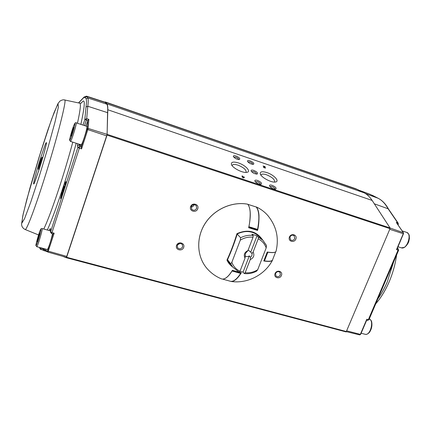<?xml version="1.0" encoding="UTF-8"?>
<svg xmlns="http://www.w3.org/2000/svg" width="431" height="431" viewBox="0 0 431 431"><rect width="100%" height="100%" fill="white"/><g stroke="black" fill="none" stroke-linecap="round" stroke-linejoin="round"><path stroke-width="0.65" d="M248.687 227.498L257.539 230.213L257.108 229.798M248.746 227.229L257.275 229.852L257.576 229.384C259.634 218.318 259.193 210.861 256.246 207.015L256.38 206.955C257.916 208.89 258.778 211.756 258.988 215.554C259.096 221.098 258.622 226.059 257.555 230.445L257.539 230.213M257.555 230.445L248.644 227.713C249.711 223.306 250.222 218.328 250.185 212.785C250.018 208.981 249.21 206.126 247.76 204.213L247.685 204.202M267.322 252.027L263.783 260.987L267.268 252.022C272.354 252.841 275.258 252.652 275.991 251.462C279.25 237.923 276.406 225.812 267.468 215.128L268.378 216.179M276.126 250.944L275.991 251.462M221.098 278.733L221.647 278.959C224.826 279.676 228.414 276.794 232.411 270.318L241.29 272.818C237.696 278.539 234.362 281.438 231.291 281.508L229.583 281.034M226.959 260.098C230.763 251.876 234.098 243.057 236.964 233.64L237.244 233.92C234.372 243.106 231.102 251.752 227.428 259.877L226.959 260.098C228.247 262.867 230.116 265.135 232.568 266.908M263.783 260.987C268.491 261.687 271.358 261.509 272.387 260.448L272.715 259.473M256.38 206.955L256.402 206.972C260.68 208.976 264.365 211.691 267.468 215.128C264.359 211.686 260.663 208.96 256.38 206.955M256.903 207.618L256.612 207.478M232.352 270.415L241.182 272.898L232.357 270.409M234.847 280.053L235.17 280.048M259.133 236.565L258.255 235.563M228.602 261.973L229.497 262.964M248.773 227.094L248.924 226.728C250.977 215.985 250.697 208.62 248.084 204.633M247.868 204.348L256.186 206.999M263.971 260.728L264.451 260.895C268.944 261.504 271.611 261.256 272.451 260.146L272.672 259.597M267.371 252.038L267.84 252.2C271.708 252.787 274.224 252.728 275.377 252.022M232.18 270.7L232.061 270.98C229.545 274.967 227.142 277.499 224.847 278.571M240.816 272.807L240.681 273.405C236.964 279.072 233.629 281.718 230.666 281.33L229.965 281.141M41.705 157.633L42.55 157.202C43.046 156.814 39.566 168.462 38.838 169.631L38.257 168.936C37.912 168.909 41.306 157.751 41.688 157.638C42.238 156.954 39.032 167.718 38.364 168.817L38.257 168.936M38.822 167.255L41.144 159.325L38.822 167.255M39.318 165.908L39 166.016M39.652 164.954L39.313 164.965M39.851 163.123L40.196 163.193M40.471 162.277L40.158 162.072M47.232 249.495L47.291 249.511C47.976 249.813 51.601 238.855 52.474 233.823M37.093 241.231L39.614 232.939L39.851 233.467L38.693 237.923L37.308 241.818L37.093 241.231L37.475 241.338M38.93 237.002L38.24 236.813M81.071 144.816L81.103 144.827C82.127 145.479 88.145 126.046 86.825 126.353L76.19 122.824M70.803 136.174L73.399 127.63L73.89 127.398L72.823 131.595L71.271 136.002L70.803 136.174M72.597 132.242L71.864 132.005M73.798 127.765L73.399 127.63M374.329 203.804L388.11 208.793L397.824 222.962L396.288 222.407L403.518 232.837M360.294 190.831L369.949 194.252L378.159 198.282C382.292 200.41 385.75 204.025 388.536 209.127L388.11 208.793C385.379 203.788 382.028 200.27 378.057 198.238L365.51 193.621M366.603 320.125L366.781 319.274L368.343 319.694L398.066 250.104L398.637 250.212L397.921 248.542L398.066 250.104L396.498 249.608L397.134 248.574M368.947 319.689L367.444 320.389M41.85 249.587L40.956 249.166L40.6 247.841L42.998 248.913L43.369 250.303L46.074 251.241M66.412 257.355L107.12 134.38L107.572 112.663L87.789 106.258L86.011 107.023C86.604 102.513 86.631 99.776 86.092 98.818L85.273 97.341L83.706 97.621L78.647 102.95M45.686 250.422L46.031 251.23L43.978 250.648L44.398 249.727L47.432 251.214L47.545 250.955L66.87 256.418M65.323 181.925L64.774 185.088L65.21 185.217L65.814 184.096L66.282 181.893L65.846 181.763L65.453 182.992L65.323 181.925L65.754 182.054M60.97 198.535L62.64 193.885L62.479 192.188L62.048 192.059L60.545 198.411L62.204 193.756L62.048 192.059M64.09 187.528L63.314 190.405L63.422 191.472L63.141 192.334L63.05 191.359M64.262 185.869L64.72 186.068L64.839 187.113L64.558 187.975L64.451 186.995M53.002 233.914L47.545 250.955M46.09 249.193L45.788 250.12M62.71 192.204L62.608 191.138C62.969 189.015 63.519 187.259 64.251 185.863L64.402 186.984L64.122 187.846L63.982 186.747L62.883 190.281L62.71 192.204L63.141 192.334M64.402 186.984L64.839 187.113M64.122 187.846L64.558 187.975M62.985 191.342L63.422 191.472M62.204 193.756L62.64 193.885M64.774 185.088L65.846 181.763M65.377 183.967L65.814 184.096M51.558 233.51L51.979 232.573L54.166 233.187L53.072 233.941M80.742 144.708L81.561 148.9L87.832 129.607L106.759 135.894M81.561 148.9L79.352 148.183L79.773 146.529L77.849 147.472L77.429 145.861L77.607 143.701M61.132 196.078L61.859 193.815L61.353 196.143M86.006 126.078L87.897 120.249L88.861 119.344L86.701 118.66L84.848 119.473L86.011 107.023M107.572 112.663C107.901 108.046 107.648 105.218 106.813 104.173L104.981 102.19L86.62 96.188M247.944 161.959L249.888 161.975C251.801 162.762 252.76 163.565 252.765 164.378M250.104 160.828C253.406 162.32 254.511 163.5 253.406 164.356C250.88 164.2 248.908 163.193 247.496 161.323C247.351 160.429 248.218 160.262 250.104 160.828M242.357 176.398L242.195 175.934L242.648 176.08L242.809 176.543L244.49 177.303L242.863 177.879L242.432 176.613L241.856 176.231L242.357 176.398M62.597 256.273L66.401 257.738L66.622 257.275L107.055 135.124L107.815 109.754C107.874 106.656 107.578 104.695 106.915 103.866L105.67 102.298L104.329 101.98M346.152 331.935L390.033 228.656L390.055 227.956L372.131 200.431C369.825 196.924 367.137 194.376 364.082 192.792L355.92 188.794L105.229 101.942M257.571 180.465C261.164 182.108 262.307 183.401 260.987 184.355C258.331 184.177 256.289 183.094 254.866 181.117C254.689 180.115 255.594 179.899 257.571 180.465M253.74 170.385C257.183 171.947 258.298 173.181 257.097 174.081C254.505 173.919 252.501 172.874 251.084 170.951C250.923 170.008 251.806 169.814 253.74 170.385M272.112 185.308C275.711 186.957 276.858 188.255 275.565 189.204C272.915 188.993 270.894 187.9 269.504 185.923C269.343 184.964 270.21 184.754 272.112 185.308M266.843 172.567C273.96 174.819 280.107 181.462 275.436 182.011C271.508 182.916 261.181 177.41 260.297 173.957C259.915 171.619 262.102 171.155 266.843 172.567M238.456 162.95C245.643 165.229 251.548 171.689 246.888 172.335C242.922 173.327 232.487 168.015 231.436 164.475C230.978 161.954 233.316 161.442 238.456 162.95M265.658 167.837C264.677 168.71 262.226 166.15 264.72 166.614L263.05 166.043L265.216 166.603L263.939 167.136L265.658 167.837M236.064 156.027C239.361 157.509 240.45 158.683 239.34 159.545C236.797 159.416 234.809 158.419 233.365 156.545C233.203 155.618 234.098 155.446 236.064 156.027M233.817 157.17L235.832 157.18C237.75 157.967 238.704 158.764 238.693 159.572M264.537 166.975L264.72 166.614M264.09 167.034L263.578 166.862M232.158 165.703L232.32 165.197C233.128 164.227 235.03 164.216 238.02 165.165C243.666 167.487 246.349 169.83 246.079 172.195L245.88 172.422M260.997 175.212L261.164 174.749C261.929 173.876 263.691 173.876 266.444 174.754C272.15 177.13 274.865 179.511 274.59 181.898L274.434 182.076M269.968 186.537L271.896 186.521C274.019 187.404 275.037 188.304 274.94 189.214M251.542 171.57L253.514 171.57C255.535 172.4 256.515 173.246 256.467 174.102M255.341 181.715L257.345 181.688C259.473 182.566 260.48 183.461 260.367 184.371M66.401 257.738L346.185 331.94L66.401 257.738M242.572 177.022L242.809 176.543M242.615 177.157L243.957 177.599M244.237 177.443L244.415 177.082M176.575 245.395C178.159 240.918 185.341 242.998 183.676 247.432C182.103 251.876 174.932 249.851 176.575 245.395M190.615 206.611C192.237 202.031 199.445 204.272 197.743 208.803C196.132 213.356 188.934 211.163 190.615 206.611M289.438 237.061C291.108 232.751 297.605 234.771 295.871 239.043C294.217 243.326 287.725 241.344 289.438 237.061M275.053 273.588C276.68 269.37 283.162 271.244 281.459 275.425C279.843 279.617 273.367 277.785 275.053 273.588M243.736 177.723L242.691 177.378M275.56 273.507C276.767 271.541 278.232 271.147 279.951 272.311L280.376 274.886C279.153 276.864 277.683 277.252 275.964 276.05L275.56 273.507M289.928 237.039C291.022 235.159 292.428 234.706 294.136 235.676L294.756 238.526C293.651 240.417 292.24 240.864 290.521 239.862L289.928 237.039M191.305 206.643C192.641 204.45 194.273 204.105 196.213 205.598L196.66 208.292C195.297 210.506 193.648 210.834 191.714 209.283L191.305 206.643M177.286 245.363C178.795 243.062 180.497 242.804 182.399 244.598L182.615 246.888C181.079 249.204 179.366 249.441 177.475 247.599L177.286 245.363M194.09 204.65C193.681 206.115 192.716 206.902 191.197 207.02M180.045 243.38L177.47 244.953M240.708 273.356L240.988 273.302M240.315 273.965L240.59 273.917M239.631 275.317L239.361 275.35M247.944 250.54L246.785 251.984C245.519 253.013 245.034 254.274 245.341 255.761L245.023 258.147C243.44 254.872 244.409 252.334 247.944 250.54L253.035 237.249C248.568 236.711 244.312 237.691 240.261 240.191L240.627 237.761L237.222 234.081M227.525 259.726L230.725 263.831L231.846 262.334C233.376 266.412 236.091 269.391 239.992 271.277L239.097 272.112L232.713 267.096L228.101 261.17M240.261 240.191L231.846 262.334M239.873 271.39L243.079 272.101L244.258 273.566L245.164 272.737C249.576 273.195 253.762 272.193 257.711 269.725L266.18 247.927C264.747 243.838 262.096 240.805 258.223 238.817L258.314 237.045L262.872 240.234L257.512 234.97M257.711 269.725L256.542 271.185C252.588 273.27 248.493 274.062 244.258 273.566M262.872 240.234L266.503 245.519L266.18 247.927M230.725 263.831L232.713 267.096M245.023 258.147L239.992 271.277M258.314 237.045L257.038 235.784L251.887 234.222L253.137 235.477L253.035 237.249M253.137 235.477C248.849 234.895 244.679 235.655 240.627 237.761M258.223 238.817L253.121 252.065C254.683 255.341 253.714 257.867 250.201 259.651L250.508 257.269L249.301 255.912C247.917 256.822 246.58 256.871 245.287 256.062M245.164 272.737L250.201 259.651M257.038 235.784L250.745 252.167L248.17 249.953M253.121 252.065L251.957 253.498L250.745 252.167M251.957 253.498C252.254 254.985 251.769 256.24 250.508 257.269M243.079 272.101L249.301 255.912M208.195 269.806L207.241 268.772C196.999 257.226 195.793 238.499 204.827 223.996C213.819 209.466 231.91 201.218 247.76 204.213M236.964 233.64C247.938 228.931 256.52 231.075 262.7 240.067M234.34 280.592L233.995 280.592M237.249 233.904C245.444 230.116 252.69 230.887 258.988 236.215L260.707 238.111M229.168 262.781L227.439 259.909L230.854 264.704M248.924 226.728L257.576 229.384M267.84 252.2L264.451 260.895M240.681 273.405L232.061 270.98M369.286 318.902C374.307 320.691 370.38 335.771 365.256 334.321L364.938 334.235M402.193 230.903L406.562 232.352C412.408 233.672 406.972 249.915 401.385 247.852L401.223 247.803M36.694 246.683L36.743 246.699C37.621 246.979 43.219 227.902 42.071 228.565C41.365 228.392 40.832 228.791 40.466 229.755C38.742 233.036 35.358 246.29 35.929 245.535L36.743 246.699L47.291 249.511M40.406 229.917C38.451 233.963 34.55 248.919 36.506 244.9C38.483 240.87 42.453 225.548 40.406 229.917M70.436 141.395C71.271 141.988 77.305 122.447 76.168 122.819C75.608 122.28 74.946 122.894 74.17 124.667C72.004 129.381 69.014 141.282 69.633 140.188L70.436 141.395L81.103 144.827M74.127 124.78C71.665 130.367 68.05 144.487 70.528 138.906C73.038 133.276 76.696 118.854 74.127 124.78M396.288 222.407L403.292 232.659L390.082 228.021M372.282 195.27L378.262 198.341M398.266 223.306L397.824 222.962L397.651 224.255M396.498 249.608L403.271 233.737L403.556 233.796L403.491 232.805L403.271 233.737L389.753 229.308M397.743 224.389L398.363 224.427M397.08 248.973L403.47 233.726M366.781 319.274L360.338 334.37L346.88 330.879M397.344 248.358L397.921 248.542L397.404 248.218M366.689 320.19L367.492 320.405L368.936 319.721L398.643 250.195M366.797 319.947L360.639 334.375L359.723 334.903L346.535 331.687L359.691 334.898L360.58 334.24M393.643 261.903L387.334 281.723C384.592 288.097 381.424 293.823 377.831 298.898M40.87 249.447L41.538 249.501M47.933 252.103L66.422 257.355L47.938 252.108L54.166 233.187M39.69 247.486L40.6 247.841M45.821 251.095L47.631 251.936L47.432 251.214M43.165 248.412L42.998 248.913L44.398 249.727L44.689 248.816M50.502 229.076L50.486 232.19L77.849 147.472L79.352 148.183L51.979 232.573L50.546 231.765L50.502 229.076C50.454 228.134 50.018 228.619 49.177 230.526M83.032 125.092L84.848 119.473L87.789 120.594M47.335 230.014C51.79 220.112 57.204 205.377 63.578 185.809C68.292 171.193 72.489 157.003 76.168 143.237M80.861 124.37C85.225 104.221 85.397 97.115 81.378 103.063M72.78 142.149C69.175 155.634 65.049 169.615 60.394 184.096C53.611 204.957 48.073 219.939 43.79 229.039M64.682 99.981L79.687 103.171C81.093 103.359 80.355 110.05 77.461 123.244M64.289 185.939L64.72 186.068M62.883 190.281L63.314 190.405M61.197 196.875L61.633 196.999M81.233 146.998L79.773 146.529L79.326 144.929L77.429 145.861M79.309 144.245L79.326 144.929L80.769 145.392M84.584 125.61L86.701 118.66L87.789 106.258C88.371 101.694 88.377 98.931 87.8 97.966L86.518 96.151L84.045 97.077L83.706 97.621M86.092 98.818L87.8 97.966L106.813 104.173M85.273 97.341L86.949 96.512L105.573 102.6M107.12 134.38L88.134 128.427L87.832 129.607L87.073 129.262L81.206 147.321M44.301 178.843C57.231 138.281 67.344 98.106 64.607 99.965C63.346 99.572 61.762 99.976 59.85 101.166L57.786 103.903L51.601 119.204L39.345 156.324L29.874 188.272L23.22 213.819L21.55 224.109L21.787 225.758C22.347 227.439 23.495 228.699 25.224 229.54C26.727 229.901 34.809 208.841 44.301 178.843M25.02 229.454L38.553 234.949M87.073 129.262L88.134 128.427L88.861 119.344M87.175 128.847L87.897 120.249M39.313 176.144L48.11 147.111L54.99 122.124L58.438 106.883L57.996 103.849L54.161 112.346L47.949 129.726L40.546 152.482L26.867 199.262L22.8 215.812L21.862 223.091L24.589 218.598L30.8 201.988L39.313 176.144M39.76 167.584C42.868 157.606 45.497 148.113 46.381 143.733C46.623 141.896 46.209 142.23 45.147 144.73L40.196 159.244C37.292 168.58 34.771 177.61 33.747 182.351C33.386 184.549 33.693 184.56 34.669 182.388L39.76 167.584M390.055 227.956L107.233 134.37M372.131 200.431L107.815 109.754M390.033 228.656L107.055 135.124M364.082 192.792L106.915 103.866M346.578 331.59L66.622 257.275M358.323 189.802L105.67 102.298M247.723 204.197C231.862 201.196 213.792 209.45 204.806 223.969C195.782 238.462 196.978 257.205 207.241 268.772C211.265 273.276 216.066 276.67 221.647 278.959M231.291 281.508C247.626 283.797 264.618 274.951 272.387 260.448M258.988 236.215C252.717 230.897 245.476 230.138 237.265 233.925C234.378 243.17 231.097 251.844 227.423 259.947M263.864 260.981L267.344 252.033M257.275 229.852L248.746 227.234M256.219 206.999L247.857 204.332M272.451 260.146L275.732 251.779M222.638 279.121L230.666 281.33M42.863 157.304L42.561 157.207M39.032 169.857L38.731 169.766M369.286 318.897C370.849 319.894 371.662 321.003 371.737 322.226C372.292 325.669 371.603 328.955 369.663 332.08C368.203 333.847 366.733 334.596 365.256 334.321L361.13 333.217M406.681 232.39C410.064 234.615 409.089 235.795 409.423 238.429L408.739 241.683C407.979 243.752 406.562 245.648 404.499 247.367L401.385 247.852L398.018 246.769M42.119 228.575L50.459 230.881M398.136 224.96L398.222 223.242L388.493 209.067M369.949 194.252L359.395 190.362M398.136 248.644L397.414 248.191M375.73 303.823C380.966 297.756 385.438 290.44 389.145 281.869C392.851 273.162 395.329 264.214 396.585 255.023M39.436 247.416C39.981 248.935 40.6 249.651 41.295 249.565L42.249 249.835M43.978 250.648L40.956 249.166M81.61 102.977L79.8 103.198M60.981 198.535L60.545 198.411M78.507 102.923L83.932 97.196M53.029 233.979L51.575 233.57L50.486 232.19M46.419 143.528L46.408 143.307C46.543 144.019 43.283 156.577 39.765 167.551L34.254 183.288M263.934 167.136L263.659 167.681M231.566 164.761L231.436 164.475M260.432 174.291L260.297 173.957M243.203 177.992L243.396 177.61"/></g></svg>

